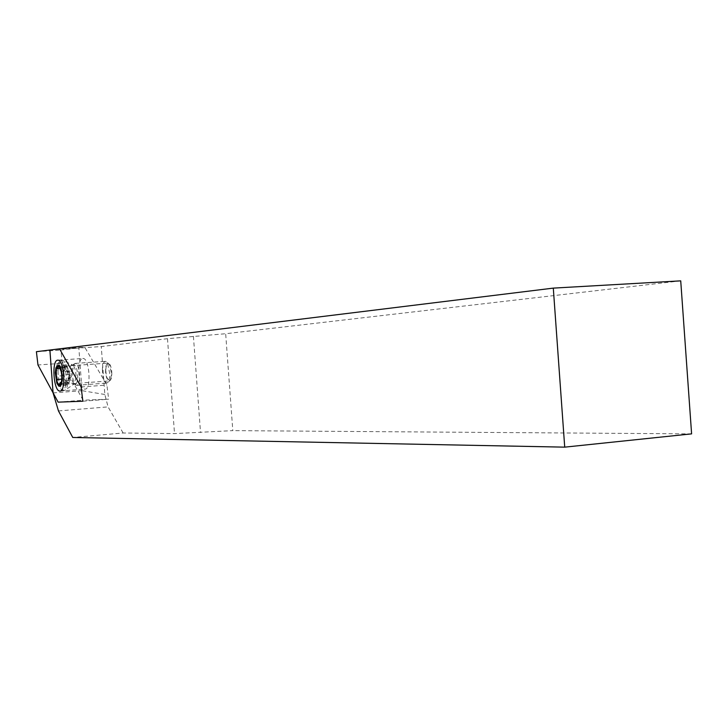 <?xml version="1.0" encoding="UTF-8"?>
<svg xmlns="http://www.w3.org/2000/svg" width="728" height="728" viewBox="0 0 728 728"><rect width="100%" height="100%" fill="white"/><g stroke="black" fill="none" stroke-linecap="round" stroke-linejoin="round"><path stroke-width="0.55" stroke-dasharray="3.64 2.73" d="M111.775 371.762C111.985 377.341 111.138 380.389 109.236 380.926C107.362 380.38 106.152 377.486 105.587 372.245C105.378 366.666 106.233 363.609 108.144 363.081C110.001 363.636 111.211 366.53 111.775 371.762M680.726 280.853L225.671 333.724L232.805 430.63L174.511 433.597L123.132 432.996L72.755 437.473M691.6 433.87L232.805 430.63M49.886 350.022L101.265 346.546L167.486 338.693L225.671 333.724M53.08 392.902L82.027 390.681L78.861 348.13M123.132 432.996L108.062 406.888L104.832 394.485L101.265 346.546M104.832 394.485L82.027 390.681M58.458 410.929L108.062 406.888M82.774 358.476L83.028 358.467C89.498 357.976 91.573 389.58 85.049 389.116L84.921 389.125C78.469 389.689 76.276 358.431 82.774 358.476M62.39 363.272L60.797 350.077L84.721 347.192L106.898 385.039L108.645 399.181L83.101 400.173L62.39 363.272L37.974 364.965M36.4 351.688L60.797 350.077M58.131 402.147L83.101 400.173M82.846 401.237L108.645 399.181M81.117 386.996L106.898 385.039M59.532 348.839L84.721 347.192M63.982 373.136C64.683 381.481 66.148 383.865 68.387 380.289L68.814 377.013L67.75 369.97C65.793 366.43 64.537 367.485 63.982 373.136M69.415 381.836L69.624 373.318L66.494 364.81L64.983 368.122L63.864 367.058L63.873 379.015L66.293 385.294L67.786 382.027L68.942 383.128L69.415 381.836M105.76 369.815C106.215 364.373 107.48 362.671 109.564 364.701L111.602 374.21L110.456 379.388C107.79 381.144 106.224 377.959 105.76 369.815M102.393 369.305C102.666 364.237 103.731 361.57 105.578 361.297L107.38 362.562L110.065 375.093L108.554 381.909L106.907 383.065C104.068 381.836 102.566 377.25 102.393 369.305M72.272 371.462L74.338 363.773L75.312 363.399C78.032 364.673 79.479 369.305 79.671 377.313C79.425 382.391 78.415 385.067 76.658 385.339L75.639 384.903C73.446 382.437 72.327 377.95 72.272 371.462M58.04 371.28C58.367 364.2 59.732 360.478 62.153 360.114L63.254 360.533C66.375 363.709 67.986 369.997 68.095 379.397C67.877 385.103 66.876 388.697 65.092 390.163L64.037 390.499C60.324 388.761 58.322 382.355 58.04 371.28M56.284 371.407L57.112 364.628L60.369 360.233C64.055 362.007 66.03 368.432 66.312 379.534C65.975 386.55 64.628 390.254 62.262 390.636L58.44 385.958L56.284 371.407M193.421 336.318L200.528 432.578M167.486 338.693L174.511 433.597M71.071 371.853L72.937 364.883C75.776 364.355 77.377 368.441 77.75 377.149C77.386 382.846 76.176 385.139 74.12 384.02C72.136 381.781 71.117 377.732 71.071 371.853M69.233 380.362L61.653 380.917M68.869 371.089L61.288 371.635M63.427 375.666L55.892 376.212M76.058 377.25L74.074 384.238C71.308 384.43 69.761 380.344 69.433 371.99C69.761 366.512 70.907 364.191 72.882 365.028C74.929 367.094 75.985 371.171 76.058 377.25M65.602 383.347L58.058 383.911M66.748 384.293L59.196 384.857M63.928 379.006L56.393 379.561M63.563 369.815L56.029 370.352M64.21 367.385L56.666 367.913M66.03 365.829L58.458 366.357M67.185 366.748L59.605 367.276M69.378 374.465L61.789 375.011M68.587 382.791L61.006 383.356M59.414 384.648L109.236 380.926M58.285 366.575L108.144 363.081M57.931 360.178L83.028 358.467M59.851 391.036L84.921 389.125M74.338 363.773L72.882 365.028L63.254 360.533M75.639 384.903L74.12 384.02L65.092 390.163M67.75 369.97L70.543 374.765L68.387 380.289M68.933 371.08L61.343 371.626M109.564 364.701L107.38 362.562M75.312 363.399L105.578 361.297M60.369 360.233L62.153 360.114M55.892 367.922L57.112 364.628M56.839 383.101L58.44 385.958M62.262 390.636L64.037 390.499M76.658 385.339L106.907 383.065M110.456 379.388L108.554 381.909M66.293 385.294L58.75 385.858M64.046 378.997L61.325 379.197M63.873 379.015L56.347 379.561M63.864 367.058L56.32 367.585M64.983 368.122L59.705 368.495M66.494 364.81L58.922 365.338M68.741 371.107L61.161 371.644M68.942 383.128L61.361 383.692M67.786 382.027L61.179 382.519"/><path stroke-width="1.09" d="M61.743 375.384C61.971 381.035 61.198 384.12 59.414 384.648C57.658 384.084 56.502 381.154 55.947 375.848C55.71 370.188 56.493 367.094 58.285 366.575C60.033 367.149 61.188 370.079 61.743 375.384M680.726 280.853L691.6 433.87L564.719 447.147L72.755 437.473L58.458 410.929L53.08 392.902L49.886 350.022L553.298 288.115L680.726 280.853M564.719 447.147L553.298 288.115M57.676 360.187L57.931 360.178C64.191 359.705 66.293 391.518 59.978 391.036L59.851 391.036C53.617 391.582 51.397 360.132 57.676 360.187M37.974 364.965L36.4 351.688L59.532 348.839L81.117 386.996L82.846 401.237L58.131 402.147L37.974 364.965M61.835 382.4L62.035 373.874L58.922 365.338L57.43 368.65L56.32 367.585L56.347 379.561L58.75 385.858L60.215 382.591L61.361 383.692L61.835 382.4M55.301 372.745L55.892 367.922C59.159 362.453 61.325 365.984 62.399 378.514C61.552 386.959 59.696 388.488 56.839 383.101L55.301 372.745M61.325 379.197L56.511 379.543M59.705 368.495L57.53 368.65M61.179 382.519L60.215 382.591"/></g></svg>
